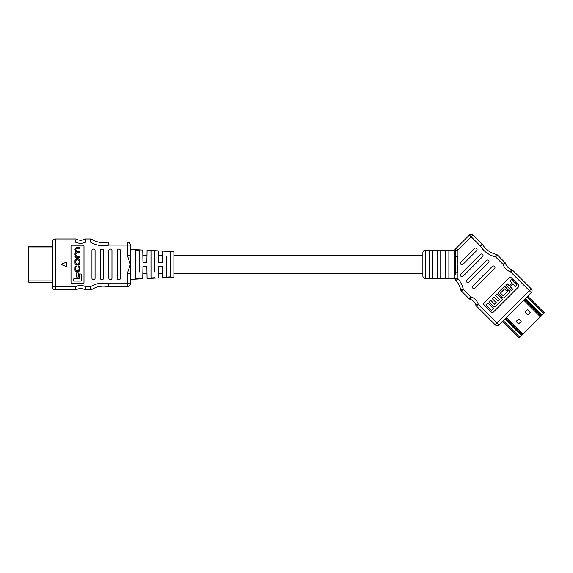 <?xml version="1.0" encoding="UTF-8"?>
<svg xmlns="http://www.w3.org/2000/svg" width="573" height="573" viewBox="0 0 573 573"><rect width="100%" height="100%" fill="white"/><g stroke="black" fill="none" stroke-linecap="round" stroke-linejoin="round"><path stroke-width="0.86" d="M422.881 255.443L173.877 255.443M162.596 255.443L158.449 255.443M146.996 255.443L142.849 255.443M422.881 273.385L173.877 273.385M162.596 273.385L158.449 273.385M146.996 273.385L142.849 273.385M75.758 240.459L76.266 239.113A8.96 8.96 0 0 0 84.933 239.113L86 242.021L85.563 238.955L90.842 238.955L90.326 242.021L91.551 239.163A21.753 21.753 0 0 0 108.476 242.064L108.985 245.094L108.476 242.064A1.304 1.304 0 0 1 108.777 242.021L127.306 242.021L108.777 242.021L108.985 245.094L108.777 242.021M130.372 245.094L127.306 245.094L127.306 242.021A3.073 3.073 0 0 1 130.372 245.094L130.372 264.418L127.306 255.286L127.306 245.094L108.985 245.094A24.825 24.825 0 0 1 90.326 242.021L90.842 238.955A1.304 1.304 0 0 1 91.551 239.163L90.326 242.021L86 242.021L84.933 239.113A1.304 1.304 0 0 1 85.563 238.955L86 242.021A12.026 12.026 0 0 1 75.199 242.021L75.5 239.922M108.72 285.34L108.476 286.772A21.753 21.753 0 0 0 91.551 289.673L90.326 286.808L91.551 289.673A1.304 1.304 0 0 1 90.842 289.881L85.563 289.881L90.842 289.881L90.326 286.808L90.842 289.881A1.304 1.304 0 0 0 91.551 289.673A21.753 21.753 0 0 1 108.476 286.772L108.985 283.735L108.777 286.808A1.304 1.304 0 0 1 108.476 286.772M85.427 288.427L84.933 289.716A8.96 8.96 0 0 0 76.266 289.716L75.199 286.808L76.266 289.716A1.304 1.304 0 0 1 75.636 289.881L55.395 289.881L75.636 289.881L75.199 286.808A12.026 12.026 0 0 1 86 286.808L85.699 288.914M130.372 279.431L142.756 278.779L142.971 266.366L146.867 266.366L147.082 278.55L158.37 277.955L158.571 266.366L162.474 266.366L162.668 277.726L173.877 277.131L173.877 251.697L162.668 251.103L162.474 262.47L158.571 262.47L158.37 250.881L147.082 250.279L146.867 262.47L142.971 262.47L142.756 250.057L130.372 249.398M139.282 278.607L135.386 278.815L135.386 250.014L139.282 250.229L139.282 271.967M154.882 277.762L150.986 277.969L150.986 250.859L154.882 251.074L154.882 271.967M166.585 251.712L170.482 251.927L170.482 276.909L166.585 277.124L166.585 256.862M130.372 273.55L127.306 273.55L130.372 264.418L130.372 283.735A3.073 3.073 0 0 1 127.306 286.808L108.777 286.808M72.305 283.606L82.705 283.606A1.304 1.304 0 0 0 84.002 282.31L84.002 246.526A1.304 1.304 0 0 0 82.705 245.223L72.305 245.223A1.304 1.304 0 0 0 71.002 246.526L71.002 282.31A1.304 1.304 0 0 0 72.305 283.606M28.779 247.908L52.322 247.908L52.322 246.634L28.779 246.634L28.779 280.92L52.322 280.92L52.322 286.808L52.322 242.021A3.073 3.073 0 0 1 55.395 238.955L75.636 238.955A1.304 1.304 0 0 1 76.266 239.113L75.199 242.021L55.395 242.021L55.395 286.808L75.199 286.808M52.322 242.021L55.395 242.021L55.395 238.955A3.073 3.073 0 0 0 52.322 242.021A3.073 3.073 0 0 1 55.395 238.955A3.073 3.073 0 0 0 52.322 242.021L52.322 246.634M117.3 278.242A1.526 1.526 0 0 0 118.826 279.774L118.89 279.774A1.526 1.526 0 0 0 120.416 278.242L120.416 250.587A1.526 1.526 0 0 0 118.89 249.062L118.826 249.062A1.526 1.526 0 0 0 117.3 250.587L117.3 278.242M108.849 278.242A1.526 1.526 0 0 0 110.374 279.774L110.439 279.774A1.526 1.526 0 0 0 111.964 278.242L111.964 250.587A1.526 1.526 0 0 0 110.439 249.062L110.374 249.062A1.526 1.526 0 0 0 108.849 250.587L108.849 278.242M100.397 278.242A1.526 1.526 0 0 0 101.922 279.774L101.987 279.774A1.526 1.526 0 0 0 103.52 278.242L103.52 250.587A1.526 1.526 0 0 0 101.987 249.062L101.922 249.062A1.526 1.526 0 0 0 100.397 250.587L100.397 278.242M91.945 278.242A1.526 1.526 0 0 0 93.471 279.774L93.542 279.774A1.526 1.526 0 0 0 95.068 278.242L95.068 250.587A1.526 1.526 0 0 0 93.542 249.062L93.471 249.062A1.526 1.526 0 0 0 91.945 250.587L91.945 278.242M66.454 262.14L61.01 264.418L66.454 266.689L66.454 262.14M75.507 288.964L75.636 289.881A1.304 1.304 0 0 0 76.266 289.716A8.96 8.96 0 0 1 84.933 289.716A1.304 1.304 0 0 0 85.563 289.881A1.304 1.304 0 0 1 84.933 289.716L86 286.808L90.326 286.808A24.825 24.825 0 0 1 108.985 283.735L127.306 283.735L127.306 273.55M52.322 286.808A3.073 3.073 0 0 0 55.395 289.881L55.395 286.808L52.322 286.808A3.073 3.073 0 0 0 55.395 289.881M85.757 288.556L86 286.808M75.443 240.28L75.199 242.021M127.306 255.286L130.372 255.286M170.482 251.927L170.482 256.862M170.482 271.967L170.482 276.909M166.585 271.967L166.585 277.124M150.986 250.859L150.986 256.862M154.882 251.074L154.882 256.862M150.986 271.967L150.986 277.969M135.386 250.014L135.386 256.862M139.282 250.229L139.282 256.862M135.386 271.967L135.386 278.815M81.208 281.092L73.716 281.092L73.716 278.915L79.382 278.915L79.382 274.016L81.208 274.016L81.208 281.092M76.538 272.769L76.538 277.053L78.3 277.053L78.3 272.769L76.538 272.769M79.762 269.711L79.762 267.956C79.805 266.552 79.267 265.872 78.136 265.922L79.131 267.978L79.131 269.296L77.856 270.879L76.882 270.879L75.622 269.453L75.622 268.014L76.56 266.001C75.543 265.951 75.02 266.624 74.984 268.028L74.984 269.331C74.769 270.678 75.392 271.452 76.861 271.659L77.892 271.659C79.353 271.358 79.976 270.714 79.762 269.711M79.762 262.312C79.898 263.909 79.275 264.762 77.885 264.876L76.868 264.876C75.478 264.762 74.848 263.909 74.984 262.312L74.984 261.195C74.848 259.605 75.478 258.752 76.868 258.638L77.885 258.638C79.275 258.752 79.898 259.605 79.762 261.195L79.762 262.312M79.131 260.959L77.835 259.419L76.911 259.419L75.622 260.959L75.622 262.549L76.911 264.096L77.835 264.096L79.131 262.549L79.131 260.959M75.622 254.949L76.782 256.41L79.69 256.41L79.69 257.191L75.063 257.191L75.063 256.468L75.607 256.468L74.984 254.899L74.984 253.638L75.844 252.141L74.984 249.477L76.589 247.45L79.69 247.45L79.69 248.231L76.675 248.231L75.622 249.713L76.947 251.862L79.69 251.862L79.69 252.643L76.882 252.643L75.622 254.168L75.622 254.949M28.779 280.92L28.779 282.203L52.322 282.203L28.779 282.203M28.779 275.907L28.779 276.888M28.65 252.714L28.779 251.712M28.779 279.115L28.779 278.564M28.779 277.088L28.779 278.055M28.779 277.626L28.779 278.07M28.779 251.361L28.779 250.809M454.103 273.385L454.095 251.289A1.282 1.146 180 0 0 455.377 250.136A2.6 2.6 0 0 1 456.137 248.302A2.6 2.6 0 0 0 455.377 250.136A2.6 2.6 0 0 1 455.528 249.276L455.377 254.448L455.528 249.276A2.6 2.6 0 0 1 456.137 248.302L454.317 250.129L425.481 250.086L425.481 278.707A2.6 2.593 -0 0 1 422.881 276.114L422.881 252.722M425.481 278.707L454.095 278.514L455.707 280.133M454.382 257.37A1.282 0.566 168.5 0 0 455.564 256.797L455.377 254.448A1.282 0.766 180 0 1 454.095 255.214L454.103 255.443M454.095 251.289L454.203 250.48M437.5 250.559L437.5 278.277L440.752 278.277L440.752 250.559L437.5 250.559M429.378 250.559L432.629 250.559L432.629 278.277L429.378 278.277L429.378 250.559M445.629 250.559L448.881 250.559L448.881 278.277L445.629 278.277L445.629 250.559M518.586 285.06L511.231 277.704A1.304 1.304 0 0 0 509.39 277.704L484.092 303.01A1.304 1.304 0 0 0 484.092 304.85L491.441 312.199A1.304 1.304 0 0 0 493.281 312.199L518.586 286.901A1.304 1.304 0 0 0 518.586 285.06M457.977 256.797C457.01 261.811 457.01 266.896 457.977 272.039L457.977 278.772A24.353 24.353 0 0 1 463.278 289.229L470.791 296.742A11.56 11.56 0 0 1 478.269 304.22L497.12 323.072L529.452 290.74L510.6 271.881A11.56 11.56 0 0 1 503.123 264.411L495.609 256.89A24.353 24.353 0 0 1 480.382 246.01L471.242 236.871L457.977 250.136L457.977 256.797L455.564 256.797L455.564 272.039L457.977 272.039M454.382 271.466A1.282 0.566 11.5 0 1 455.564 272.039L455.377 274.381A1.282 0.766 -0 0 0 454.095 273.615L454.095 278.514A1.282 1.253 -0 0 1 455.306 279.359L455.377 278.772A2.6 2.6 0 0 0 456.008 280.469L456.008 280.469A21.753 21.753 0 0 1 460.742 289.809A2.6 2.6 0 0 0 461.437 291.063L468.958 298.583A2.6 2.6 0 0 0 469.996 299.221A8.96 8.96 0 0 1 475.791 305.015A2.6 2.6 0 0 0 476.428 306.054L495.28 324.912A2.6 2.6 0 0 0 498.961 324.912A2.6 2.6 0 0 1 495.28 324.912L497.12 323.072L498.961 324.912A2.6 2.6 0 0 1 495.28 324.912M531.293 292.574A2.6 2.6 0 0 0 531.293 288.899L529.452 290.74L531.293 292.574A2.6 2.6 0 0 0 531.293 288.899L512.441 270.048L531.293 288.899A2.6 2.6 0 0 1 531.293 292.574L498.961 324.912M504.963 262.57L497.45 255.057L504.963 262.57A2.6 2.6 0 0 1 505.601 263.616A8.96 8.96 0 0 0 511.395 269.41A8.96 8.96 0 0 1 505.601 263.616A2.6 2.6 0 0 0 504.963 262.57L503.123 264.411L505.601 263.616A8.96 8.96 0 0 0 511.395 269.41A8.96 8.96 0 0 1 505.601 263.616A2.6 2.6 0 0 0 504.963 262.57M473.083 235.03L482.222 244.17L473.083 235.03A2.6 2.6 0 0 0 469.409 235.03A2.6 2.6 0 0 1 473.083 235.03L471.242 236.871L469.409 235.03A2.6 2.6 0 0 1 473.083 235.03M456.137 248.302L457.977 250.136L455.377 250.136A2.6 2.6 0 0 1 456.137 248.302L456.137 248.302A2.6 2.6 0 0 0 456.115 248.324A2.6 2.6 0 0 1 456.137 248.302L469.409 235.03M482.588 244.635A21.753 21.753 0 0 0 496.189 254.362A2.6 2.6 0 0 1 497.45 255.057A2.6 2.6 0 0 0 496.189 254.362A21.753 21.753 0 0 1 482.588 244.635A2.6 2.6 0 0 0 482.222 244.17A2.6 2.6 0 0 1 482.588 244.635L480.382 246.01L482.222 244.17A2.6 2.6 0 0 1 482.588 244.635M455.306 279.359L455.306 279.359A2.6 2.564 138.4 0 0 455.822 280.254M482.581 256.69A1.561 1.561 0 0 0 482.581 254.484A1.561 1.561 0 0 0 480.375 254.484L460.864 273.987A1.561 1.561 0 0 0 460.864 276.193A1.561 1.561 0 0 0 463.07 276.193L482.581 256.69M488.554 262.663A1.561 1.561 0 0 0 488.554 260.457A1.561 1.561 0 0 0 486.348 260.457L466.837 279.968A1.561 1.561 0 0 0 466.837 282.174A1.561 1.561 0 0 0 469.043 282.174L488.554 262.663M494.528 268.637A1.561 1.561 0 0 0 494.528 266.431A1.561 1.561 0 0 0 492.322 266.431L472.818 285.941A1.561 1.561 0 0 0 472.818 288.147A1.561 1.561 0 0 0 475.024 288.147L494.528 268.637M476.607 250.716A1.561 1.561 0 0 0 476.607 248.503A1.561 1.561 0 0 0 474.401 248.503L460.864 262.04A1.561 1.561 0 0 0 460.864 264.246A1.561 1.561 0 0 0 463.07 264.246L476.607 250.716M455.377 278.772A2.6 2.6 0 0 0 456.008 280.469L457.977 278.772L455.377 278.772A2.6 2.6 0 0 0 456.008 280.469A21.753 21.753 0 0 1 460.742 289.809L463.278 289.229L461.437 291.063A2.6 2.6 0 0 1 460.742 289.809M468.958 298.583A2.6 2.6 0 0 0 469.996 299.221L470.791 296.742L468.958 298.583A2.6 2.6 0 0 0 469.996 299.221A8.96 8.96 0 0 1 475.791 305.015A2.6 2.6 0 0 0 476.428 306.054L478.269 304.22L475.791 305.015A2.6 2.6 0 0 0 476.428 306.054M512.441 270.048A2.6 2.6 0 0 0 511.395 269.41A2.6 2.6 0 0 1 512.441 270.048L510.6 271.881L511.395 269.41A2.6 2.6 0 0 1 512.441 270.048M516.789 285.017L515.406 286.4L513.107 284.101L510.35 286.858L512.649 289.157L511.274 290.532L505.758 285.017L507.134 283.642L509.433 285.941L512.19 283.184L509.891 280.885L511.274 279.502L516.789 285.017M508.058 289.616L506.675 290.991L504.612 288.921L500.473 293.061L503.23 295.818L508.745 290.303L510.128 291.678L504.383 297.43A1.626 1.626 0 0 1 502.084 297.43L498.861 294.207A1.626 1.626 0 0 1 498.861 291.908L504.612 286.163L508.058 289.616M497.013 293.763L502.528 299.278L495.631 306.175A1.626 1.626 0 0 1 493.332 306.175L488.97 301.806L490.574 300.202L494.714 304.335L496.318 302.73L492.186 298.59L493.79 296.986L497.93 301.119L499.541 299.507L495.401 295.374L497.013 293.763M493.468 308.338L491.405 310.401L485.89 304.886L487.952 302.816L493.468 308.338M525.348 312.636L527.339 314.627A0.509 0.509 0 0 0 528.062 314.627L530.054 312.636A0.509 0.509 0 0 0 530.054 311.913L528.062 309.921A0.509 0.509 0 0 0 527.339 309.921L525.348 311.913A0.509 0.509 0 0 0 525.348 312.636M502.55 321.317L519.195 337.97L544.35 312.815L527.704 296.169L544.35 312.815M518.293 323.673A0.509 0.509 0 0 0 519.016 323.673L521.007 321.682A0.509 0.509 0 0 0 521.007 320.959L519.195 319.147A0.509 0.509 0 0 0 518.472 319.147L516.481 321.138A0.509 0.509 0 0 0 516.481 321.861L518.293 323.673M522.218 334.947L522.605 334.56M522.991 334.166L523.607 333.558M540.045 317.12L540.754 316.411M521.38 335.785L521.767 335.391M522.118 335.047L522.812 334.353M541.005 316.16L541.399 315.766M91.551 239.163A21.753 21.753 0 0 0 103.384 242.666M76.266 239.113A8.96 8.96 0 0 0 80.6 240.23M130.372 283.735L127.306 283.735L127.306 286.808M495.609 256.89L496.189 254.362A2.6 2.6 0 0 1 497.45 255.057L495.609 256.89M454.317 250.129A1.282 1.275 -160.7 0 0 455.528 249.276M523.722 300.145L540.368 316.797M524.847 299.027L541.492 315.673M525.434 298.433L542.079 315.086M504.82 319.046L521.466 335.699M505.407 318.459L522.053 335.105M506.532 317.335L523.178 333.987M524.546 299.321L541.191 315.974M527.031 296.835L543.677 313.481M503.223 320.651L519.869 337.296M505.708 318.158L522.354 334.811M425.481 278.75C423.898 278.593 423.032 277.726 422.881 276.15M425.481 250.086C423.898 250.243 423.032 251.11 422.881 252.686"/></g></svg>
